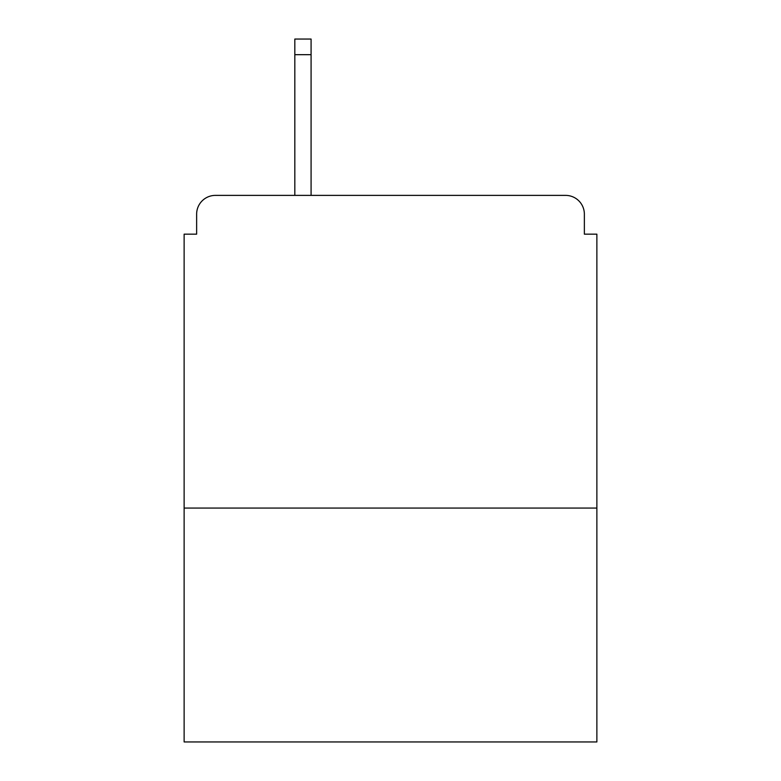 <?xml version="1.0" encoding="UTF-8"?>
<svg xmlns="http://www.w3.org/2000/svg" width="781" height="781" viewBox="0 0 781 781"><rect width="100%" height="100%" fill="white"/><g stroke="black" fill="none" stroke-linecap="round" stroke-linejoin="round"><path stroke-width="1.17" d="M596.869 508.07L596.869 234.163L584.364 234.163L584.364 214.15A18.764 18.764 0 0 0 565.6 195.387L215.4 195.387A18.764 18.764 0 0 0 196.636 214.15L196.636 234.163L184.131 234.163L184.131 741.95L596.869 741.95L596.869 508.07L184.131 508.07M196.636 214.15L196.636 234.163M565.6 195.387L470.543 195.387M294.818 54.68L294.818 39.05L311.082 39.05L311.082 54.68L294.818 54.68L294.818 195.387L215.4 195.387M584.364 234.163L584.364 214.15M311.082 54.68L311.082 195.387"/></g></svg>
